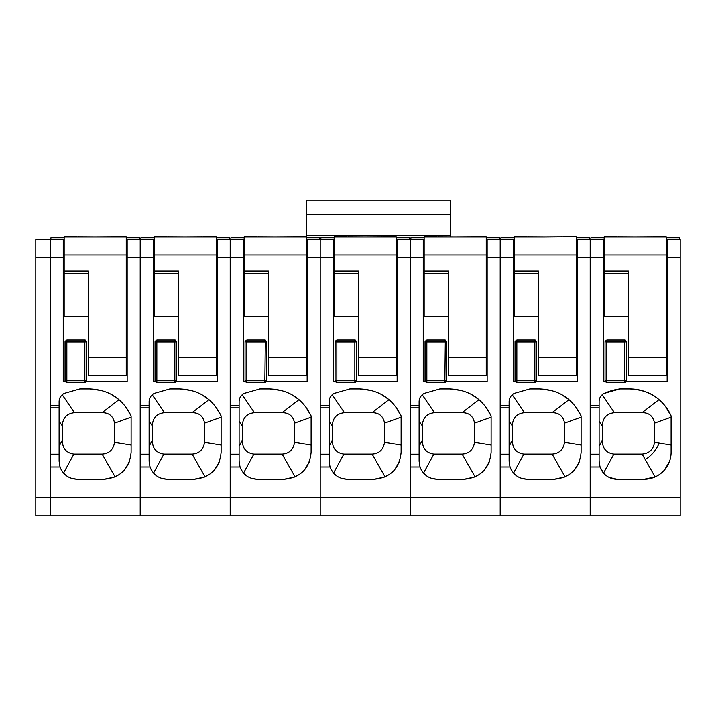 <?xml version="1.0" encoding="UTF-8"?>
<svg xmlns="http://www.w3.org/2000/svg" width="716" height="716" viewBox="0 0 716 716"><rect width="100%" height="100%" fill="white"/><g stroke="black" fill="none" stroke-linecap="round" stroke-linejoin="round"><path stroke-width="1.07" d="M65.541 381.7L63.25 381.7L63.25 257.491L50.201 257.491L50.201 239.493L35.8 239.493L50.201 239.493L50.201 497.799L35.8 497.799L35.8 239.493M680.2 239.493L667.151 239.493L680.2 239.493L680.2 515.797L50.201 515.797L50.201 497.799L50.201 515.797L35.8 515.797L35.8 497.799M37.885 239.493L46.415 239.493M155.533 381.7L153.251 381.7L153.251 257.491L140.202 257.491L140.202 239.493L127.153 239.493L127.153 381.7L86.162 381.7M245.534 381.7L243.252 381.7L243.252 257.491L230.203 257.491L230.203 497.799L140.202 497.799L140.202 515.797L140.202 466.975L150.047 466.975C153.099 474.717 158.791 478.807 167.114 479.255L194.108 479.255C210.513 477.653 219.508 468.658 221.11 452.252L221.11 415.898C212.715 398.731 198.967 389.737 179.868 388.895L169.808 388.895L154.379 393.308C151.022 395.008 149.268 397.738 149.107 401.497L149.107 405.283L140.202 405.283L140.202 257.491L140.202 497.799L50.201 497.799L50.201 466.975L60.046 466.975C63.098 474.717 68.79 478.807 77.113 479.255L104.106 479.255C120.512 477.653 129.506 468.658 131.109 452.252L131.109 415.898C122.713 398.731 108.966 389.737 89.867 388.895L101.914 390.542M35.8 257.491L50.201 257.491L50.201 405.283L59.106 405.283L59.106 401.497C59.267 397.738 61.021 395.008 64.377 393.308L79.807 388.895L89.867 388.895M153.251 257.491L153.251 239.493L127.153 239.493L140.202 239.493L140.202 257.491L127.153 257.491M60.046 466.975L59.106 461.256L59.106 454.159L50.201 454.159M59.106 405.283L59.106 454.159M63.25 257.491L63.25 239.493L50.201 239.493M60.35 396.933L62.14 394.758M79.807 388.895L64.377 393.308M131.109 415.898L125.407 406.285M110.855 394.086L118.999 399.6L102.03 412.658L74.446 412.658L62.211 394.704M104.106 479.255L115.106 476.919L102.12 454.06L73.864 454.06L63.536 473.079M129.372 461.793L124.512 469.947M59.106 461.256L59.974 466.76M60.914 469.114L63.42 472.945M77.113 479.255L71.412 478.333M67.206 476.283L63.572 473.115M126.249 246.59L127.153 245.024L126.249 246.59M127.153 275.078L126.249 275.078M64.154 275.078L63.25 275.078M64.154 246.581L63.25 245.024L64.154 246.581M74.446 412.658C66.669 413.517 62.641 417.947 62.346 425.939L62.346 440.304C62.399 448.35 66.239 452.933 73.864 454.06M131.109 417.151L114.551 423.129L114.551 442.372C113.307 449.693 109.163 453.586 102.12 454.06M102.03 412.658C109.101 412.64 113.271 416.13 114.551 423.129M131.109 445.03L114.551 442.372M66.391 382.201A1.799 1.799 0 0 0 66.848 382.263L66.848 380.626L66.391 382.201A1.799 1.799 0 0 1 65.049 380.465L84.846 380.626L84.846 341.926L66.848 341.926L65.049 341.765L65.111 341.299A1.799 1.799 0 0 0 65.049 341.765L65.049 380.465L66.848 382.263L84.846 382.263A1.799 1.799 0 0 0 86.654 380.465L84.846 382.263L84.846 380.626L86.654 380.465L86.654 341.765L85.311 340.028A1.79 1.79 180 0 0 84.846 339.966L66.848 339.966L65.111 341.299L66.848 341.926L66.848 339.966M50.738 239.493L50.961 237.784L64.154 237.793L64.154 237.014L64.154 270.997L88.453 270.997L88.453 375.399L126.249 375.399L126.249 357.4L88.453 357.4M64.154 255.012L126.249 255.012L126.249 357.4M64.154 270.997L64.154 316.767L88.453 316.767M126.249 255.012L126.249 237.014L126.249 237.793L139.441 237.784L139.656 239.493M64.154 237.014L126.249 237.014M95.201 236.915C118.417 236.772 118.417 236.799 95.201 237.014L95.174 237.014C71.985 236.799 71.985 236.772 95.201 236.915C118.417 236.772 118.417 236.799 95.201 237.014C71.985 236.799 71.985 236.772 95.201 236.915M126.249 236.799L113.2 236.799M77.203 236.799L64.154 236.799M50.961 237.784L64.154 237.784M335.536 381.7L333.253 381.7L333.253 257.491L320.204 257.491L320.204 497.799L230.203 497.799L230.203 515.797L230.203 466.975L240.039 466.975C243.1 474.717 248.792 478.807 257.107 479.255L284.109 479.255C300.514 477.653 309.509 468.658 311.111 452.252L311.111 415.898C302.716 398.731 288.969 389.737 269.869 388.895L259.81 388.895L244.38 393.308C241.024 395.008 239.269 397.738 239.108 401.497L239.108 405.283L230.203 405.283L230.203 239.493L217.154 239.493L217.154 381.7L176.163 381.7M243.252 257.491L243.252 239.493L217.154 239.493L230.203 239.493L230.203 257.491L217.154 257.491M150.047 466.975L149.107 461.256L149.107 454.159L140.202 454.159M149.107 405.283L149.107 454.159M153.251 239.493L140.202 239.493L153.251 239.493M150.351 396.933L152.141 394.758M169.808 388.895L154.379 393.308M221.11 415.898L215.4 406.285M179.868 388.895L191.915 390.542M200.856 394.086L208.991 399.591M194.108 479.255L205.107 476.919L192.121 454.06L163.866 454.06L153.537 473.079M219.373 461.793L214.505 469.947M149.107 461.256L149.975 466.76M150.915 469.114L153.421 472.945M167.114 479.255L161.404 478.333M157.207 476.283L153.573 473.115M216.25 246.59L217.154 245.024L216.25 246.59M217.154 275.078L216.25 275.078M154.146 275.078L153.251 275.078M154.146 246.581L153.251 245.024L154.146 246.581M209 399.6L192.031 412.658L164.447 412.658C156.67 413.517 152.642 417.947 152.347 425.939L152.347 440.304C152.401 448.35 156.24 452.933 163.866 454.06M221.11 417.151L204.552 423.129L204.552 442.372C203.308 449.693 199.164 453.586 192.121 454.06M192.031 412.658C199.102 412.64 203.272 416.13 204.552 423.129M221.11 445.03L204.552 442.372M156.383 382.201A1.799 1.799 0 0 0 156.849 382.263L156.849 380.626L156.383 382.201A1.799 1.799 0 0 1 155.05 380.465L174.847 380.626L174.847 341.926L156.849 341.926L155.05 341.765L155.112 341.299A1.799 1.799 0 0 0 155.05 341.765L155.05 380.465L156.849 382.263L174.847 382.263A1.799 1.799 0 0 0 176.646 380.465L174.847 382.263L174.847 380.626L176.646 380.465L176.646 341.765L175.313 340.028A1.79 1.79 180 0 0 174.847 339.966L156.849 339.966L155.112 341.299L156.849 341.926L156.849 339.966M185.229 237.014L185.202 237.014C161.986 236.799 161.986 236.772 185.202 236.915C208.419 236.772 208.419 236.799 185.202 237.014C161.986 236.799 161.986 236.772 185.202 236.915C208.419 236.772 208.419 236.799 185.202 237.014L154.146 237.014L154.146 270.997L178.454 270.997L178.454 375.399L216.25 375.399L216.25 357.4L178.454 357.4M154.146 255.012L216.25 255.012L216.25 357.4M154.146 270.997L154.146 316.767L178.454 316.767M216.25 255.012L216.25 237.014L154.146 237.014L154.146 237.793L140.98 237.793L140.739 239.493M216.25 237.014L216.25 237.793L229.442 237.784L229.657 239.493M216.25 236.799L203.201 236.799M167.204 236.799L154.146 236.799M425.537 381.7L423.254 381.7L423.254 257.491L410.196 257.491L410.196 497.799L320.204 497.799L320.204 515.797L320.204 466.975L330.04 466.975C333.101 474.717 338.793 478.807 347.108 479.255L374.11 479.255C390.506 477.653 399.51 468.658 401.112 452.252L401.112 415.898C392.717 398.731 378.97 389.737 359.871 388.895L349.811 388.895L334.381 393.308C331.025 395.008 329.27 397.738 329.109 401.497L329.109 405.283L320.204 405.283L320.204 239.493L307.146 239.493L307.146 381.7L266.164 381.7M333.253 257.491L333.253 239.493L307.146 239.493L320.204 239.493L320.204 257.491L307.146 257.491M240.039 466.975L239.108 461.256L239.108 454.159L230.203 454.159M239.108 405.283L239.108 454.159M243.252 239.493L230.203 239.493L243.252 239.493M240.352 396.933L242.142 394.758M259.81 388.895L244.38 393.308M311.111 415.898L305.401 406.285M269.869 388.895L281.916 390.542M290.857 394.086L299.002 399.6L282.032 412.658L254.449 412.658L242.205 394.704M284.109 479.255L295.108 476.919L282.122 454.06L253.867 454.06L243.538 473.079M309.375 461.793L304.506 469.947M239.108 461.256L239.967 466.76M240.916 469.114L243.422 472.945M257.107 479.255L251.405 478.333M247.208 476.283L243.574 473.115M306.251 246.59L307.146 245.024L306.251 246.59M307.146 275.078L306.251 275.078M244.147 275.078L243.252 275.078M244.147 246.581L243.252 245.024L244.147 246.581M254.449 412.658C246.671 413.517 242.635 417.947 242.348 425.939L242.348 440.304C242.402 448.35 246.232 452.933 253.867 454.06M311.111 417.151L294.553 423.129L294.553 442.372C293.309 449.693 289.166 453.586 282.122 454.06M282.032 412.658C289.103 412.64 293.274 416.13 294.553 423.129M311.111 445.03L294.553 442.372M264.848 339.966L264.848 341.926L246.85 341.926L245.051 341.765L245.114 341.299A1.799 1.799 0 0 0 245.051 341.765L245.051 380.465L266.647 380.465L264.848 382.263L265.314 340.028A1.79 1.79 180 0 0 264.848 339.966L246.85 339.966L245.114 341.299L246.85 341.926L246.85 339.966M246.385 382.201A1.799 1.799 0 0 0 246.85 382.263L246.85 380.626L246.385 382.201A1.799 1.799 0 0 1 245.051 380.465L246.85 382.263L264.848 382.263A1.799 1.799 0 0 0 266.647 380.465L266.647 341.765L265.314 340.028M230.74 239.493L230.964 237.784L244.147 237.793L244.147 237.014L244.147 270.997L268.446 270.997L268.446 375.399L306.251 375.399L306.251 357.4L268.446 357.4M244.147 255.012L306.251 255.012L306.251 357.4M244.147 270.997L244.147 316.767L268.446 316.767M306.251 255.012L306.251 237.014L306.251 237.793L319.443 237.784L319.658 239.493M244.147 237.014L306.251 237.014M275.204 237.014C251.987 236.799 251.987 236.772 275.204 236.915C298.42 236.772 298.42 236.799 275.204 237.014C251.987 236.799 251.987 236.772 275.204 236.915C298.42 236.772 298.42 236.799 275.204 237.014L275.177 237.014M306.251 236.799L293.202 236.799M257.205 236.799L244.147 236.799M515.538 381.7L513.247 381.7L513.247 257.491L500.198 257.491L500.198 497.799L410.196 497.799L410.196 515.797L410.196 466.975L420.041 466.975C423.102 474.717 428.786 478.807 437.109 479.255L464.111 479.255C480.508 477.653 489.511 468.658 491.113 452.252L491.113 415.898C482.718 398.731 468.971 389.737 449.863 388.895L439.812 388.895L424.382 393.308C421.026 395.008 419.272 397.738 419.111 401.497L419.111 405.283L410.196 405.283L410.196 239.493L397.147 239.493L397.147 381.7L356.165 381.7M423.254 257.491L423.254 239.493L397.147 239.493L410.196 239.493L410.196 257.491L397.147 257.491M330.04 466.975L329.109 461.256L329.109 454.159L320.204 454.159M329.109 405.283L329.109 454.159M333.253 239.493L320.204 239.493L333.253 239.493M330.353 396.933L332.143 394.758M349.811 388.895L334.381 393.308M401.112 415.898L395.402 406.285M359.871 388.895L371.917 390.542M380.858 394.086L389.003 399.6L372.034 412.658L344.45 412.658L332.206 394.704M374.11 479.255L385.101 476.919L372.123 454.06L343.868 454.06L333.54 473.079M399.367 461.793L394.507 469.947M329.109 461.256L329.969 466.76M330.917 469.114L333.423 472.945M347.108 479.255L341.407 478.333M337.209 476.283L333.567 473.115M396.252 246.59L397.147 245.024L396.252 246.59M397.147 275.078L396.252 275.078M334.148 275.078L333.253 275.078M334.148 246.581L333.253 245.024L334.148 246.581M344.45 412.658C336.672 413.517 332.636 417.947 332.349 425.939L332.349 440.304C332.394 448.35 336.234 452.933 343.868 454.06M401.112 417.151L384.546 423.129L384.546 442.372C383.302 449.693 379.167 453.586 372.123 454.06M372.034 412.658C379.095 412.64 383.275 416.13 384.546 423.129M401.112 445.03L384.546 442.372M354.85 339.966L354.85 380.626L356.649 380.465L356.586 380.939L354.85 382.263L354.85 380.626L336.851 380.626L336.851 339.966L354.85 339.966A1.79 1.79 180 0 1 355.315 340.028L354.85 341.926L336.851 341.926L335.115 341.299L336.851 339.966M355.315 340.028L356.649 341.765L356.649 380.465A1.799 1.799 0 0 1 354.85 382.263L336.851 382.263L336.851 380.626L335.052 380.465A1.799 1.799 0 0 0 336.386 382.201L335.052 380.465L335.115 341.299A1.799 1.799 0 0 0 335.052 341.765L336.851 341.926M336.386 382.201L336.851 382.263A1.799 1.799 0 0 1 336.386 382.201L336.851 380.626M334.148 255.012L396.252 255.012L396.252 237.014L334.148 237.014L334.148 270.997L358.447 270.997L358.447 375.399L396.252 375.399L396.252 357.4L358.447 357.4M396.252 255.012L396.252 357.4M334.148 270.997L334.148 316.767L358.447 316.767M409.659 239.493L409.436 237.784L396.252 237.793L396.252 237.014L334.148 237.014L334.148 237.793L320.965 237.784L320.741 239.493M365.232 237.014L365.196 237.014C341.988 236.799 341.988 236.772 365.196 236.915C388.412 236.772 388.412 236.799 365.196 237.014C341.988 236.799 341.988 236.772 365.196 236.915C388.412 236.772 388.412 236.799 365.196 237.014L365.169 237.014M396.252 236.799L383.203 236.799M347.197 236.799L334.148 236.799M605.539 381.7L603.248 381.7L603.248 257.491L590.199 257.491L590.199 497.799L500.198 497.799L500.198 515.797L500.198 466.975L510.043 466.975C513.103 474.717 518.787 478.807 527.11 479.255L554.112 479.255C570.509 477.653 579.513 468.658 581.106 452.252L581.106 415.898C572.719 398.731 558.972 389.737 539.864 388.895L529.813 388.895L514.374 393.308C511.027 395.008 509.273 397.738 509.112 401.497L509.112 405.283L500.198 405.283L500.198 239.493L487.148 239.493L487.148 381.7L446.166 381.7M513.247 257.491L513.247 239.493L487.148 239.493L500.198 239.493L500.198 257.491L487.148 257.491M420.041 466.975L419.111 461.256L419.111 454.159L410.196 454.159M419.111 405.283L419.111 454.159M423.254 239.493L410.196 239.493L423.254 239.493M420.355 396.933L422.145 394.758M439.812 388.895L424.382 393.308M491.113 415.898L485.403 406.285M449.863 388.895L461.918 390.542M470.851 394.086L478.995 399.6L462.035 412.658L434.451 412.658L422.207 394.704M464.111 479.255L475.102 476.919L462.124 454.06L433.86 454.06L423.532 473.079M489.368 461.793L484.508 469.947M419.111 461.256L419.97 466.76M420.918 469.114L423.425 472.945M437.109 479.255L431.408 478.333M427.21 476.283L423.568 473.115M486.253 246.59L487.148 245.024L486.253 246.59M487.148 275.078L486.253 275.078M424.149 275.078L423.254 275.078M424.149 246.581L423.254 245.024L424.149 246.581M434.451 412.658C426.673 413.517 422.637 417.947 422.351 425.939L422.351 440.304C422.395 448.35 426.235 452.933 433.86 454.06M491.113 417.151L474.547 423.129L474.547 442.372C473.303 449.693 469.159 453.586 462.124 454.06M462.035 412.658C469.096 412.64 473.276 416.13 474.547 423.129M491.113 445.03L474.547 442.372M444.851 339.966L444.851 341.926L426.852 341.926L425.053 341.765L425.116 341.299A1.799 1.799 0 0 0 425.053 341.765L425.053 380.465L446.65 380.465L444.851 382.263L445.316 340.028A1.79 1.79 180 0 0 444.851 339.966L426.852 339.966L425.116 341.299L426.852 341.926L426.852 339.966M426.387 382.201A1.799 1.799 0 0 0 426.852 382.263L426.852 380.626L426.387 382.201A1.799 1.799 0 0 1 425.053 380.465L426.852 382.263L444.851 382.263A1.799 1.799 0 0 0 446.65 380.465L446.65 341.765L445.316 340.028M410.742 239.493L410.957 237.784L424.149 237.793L424.149 237.014L424.149 270.997L448.449 270.997L448.449 375.399L486.253 375.399L486.253 357.4L448.449 357.4M424.149 255.012L486.253 255.012L486.253 357.4M424.149 270.997L424.149 316.767L448.449 316.767M486.253 255.012L486.253 237.014L486.253 237.793L499.437 237.784L499.661 239.493M424.149 237.014L486.253 237.014M455.224 237.014L455.197 237.014C431.99 236.799 431.99 236.772 455.197 236.915C478.413 236.772 478.413 236.799 455.197 237.014C431.99 236.799 431.99 236.772 455.197 236.915C478.413 236.772 478.413 236.799 455.197 237.014L455.17 237.014M486.253 236.799L473.195 236.799M437.199 236.799L424.149 236.799M604.376 393.308A54.004 54.004 0 0 1 619.814 388.895L604.376 393.308A9.004 9.004 0 0 0 599.113 401.497L599.113 405.283L590.199 405.283L590.199 239.493L577.15 239.493L577.15 381.7L536.168 381.7M590.199 515.797L590.199 497.799L590.199 515.797M603.248 257.491L603.248 239.493L577.15 239.493L590.199 239.493L590.199 257.491L577.15 257.491M510.043 466.975L509.112 461.256L509.112 454.159L500.198 454.159M509.112 405.283L509.112 454.159M513.247 239.493L500.198 239.493L513.247 239.493M510.356 396.933L512.146 394.758M529.813 388.895L514.374 393.308M581.106 415.898L575.404 406.285M539.864 388.895L551.92 390.542M560.852 394.086L568.996 399.6L552.036 412.658L524.452 412.658L512.208 394.704M554.112 479.255L565.103 476.919L552.125 454.06L523.861 454.06L513.533 473.079L517.212 476.283M579.369 461.793L574.509 469.947M509.112 461.256L509.971 466.76M510.911 469.114L513.426 472.945M527.11 479.255L521.409 478.333M576.246 246.59L577.15 245.024L576.246 246.59M577.15 275.078L576.246 275.078M514.151 275.078L513.247 275.078M514.151 246.581L513.247 245.024L514.151 246.581M524.452 412.658C516.675 413.517 512.638 417.947 512.352 425.939L512.352 440.304C512.396 448.35 516.236 452.933 523.861 454.06M581.106 417.151L564.548 423.129L564.548 442.372C563.304 449.693 559.16 453.586 552.125 454.06M552.036 412.658C559.098 412.64 563.268 416.13 564.548 423.129M581.106 445.03L564.548 442.372M516.854 341.926L515.046 341.765L515.108 341.299A1.799 1.799 0 0 0 515.046 341.765L515.046 380.465L536.651 380.465A1.799 1.799 0 0 1 534.852 382.263L534.852 341.926L516.854 341.926L516.854 339.966L534.852 339.966A1.79 1.79 180 0 1 535.308 340.028L536.651 341.765L536.588 380.939L534.852 382.263L516.854 382.263L516.854 341.926L515.108 341.299L516.854 339.966M516.388 382.201A1.799 1.799 0 0 1 515.046 380.465L516.854 382.263A1.799 1.799 0 0 1 516.388 382.201L516.854 380.626M500.744 239.493L500.958 237.784L514.151 237.793L514.151 237.014L514.151 270.997L538.45 270.997L538.45 375.399L576.246 375.399L576.246 357.4L538.45 357.4M514.151 255.012L576.246 255.012L576.246 357.4M514.151 270.997L514.151 316.767L538.45 316.767M576.246 255.012L576.246 237.014L576.246 237.793L589.438 237.784L589.662 239.493M514.151 237.014L545.171 237.014C521.982 236.799 521.982 236.772 545.198 236.915C568.414 236.772 568.414 236.799 545.198 237.014C521.982 236.799 521.982 236.772 545.198 236.915C568.414 236.772 568.414 236.799 545.198 237.014L545.225 237.014M576.246 236.799L563.197 236.799M527.2 236.799L514.151 236.799M500.958 237.784L514.151 237.784M619.814 388.895L629.865 388.895A45.001 45.001 0 0 1 671.107 415.898L671.107 452.252A27.002 27.002 0 0 1 644.114 479.255L617.111 479.255A17.998 17.998 0 0 1 600.044 466.975L590.199 466.975L590.199 497.799L680.2 497.799M626.16 381.7L667.151 381.7L667.151 239.493M629.865 388.895C642.556 389.674 652.267 393.245 658.997 399.6L642.028 412.658L614.444 412.658C606.667 413.526 602.639 417.947 602.353 425.939L602.353 440.304C602.398 448.35 606.237 452.942 613.863 454.06L603.534 473.079L600.044 466.975L599.113 461.256L599.113 454.159L590.199 454.159M599.113 405.283L599.113 454.159M603.248 239.493L590.199 239.493L603.248 239.493M600.348 396.933L602.21 394.704M671.107 415.898L665.388 406.267M644.114 479.255L655.104 476.919L642.118 454.051L613.863 454.06M669.37 461.793L664.448 470.018M599.113 461.256L599.847 466.358M617.111 479.255L609.307 477.474M667.151 275.078L666.247 275.078M604.152 275.078L603.248 275.078M604.152 246.581L603.248 245.024L604.152 246.581M671.107 417.151L654.549 423.129L654.549 442.372C653.332 449.541 649.188 453.434 642.127 454.051M642.028 412.658C648.973 412.559 653.144 416.05 654.549 423.129M671.107 445.03L654.549 442.372M659.176 443.123C656.044 450.257 651.417 455.716 645.286 459.511M666.247 246.59L667.151 245.024L666.247 246.59M606.389 382.201A1.799 1.799 0 0 0 606.846 382.263L606.846 380.626L606.389 382.201A1.799 1.799 0 0 1 605.047 380.465L624.853 380.626L624.853 341.926L606.846 341.926L605.047 341.765L605.11 341.299A1.799 1.799 0 0 0 605.047 341.765L605.047 380.465L606.846 382.263L624.853 382.263A1.799 1.799 0 0 0 626.652 380.465L624.853 382.263L624.853 380.626L626.652 380.465L626.652 341.765L625.31 340.028A1.79 1.79 180 0 0 624.853 339.966L606.846 339.966L605.11 341.299L606.846 341.926L606.846 339.966M590.745 239.493L590.96 237.784L604.152 237.793L604.152 237.014L604.152 270.997L628.451 270.997L628.451 375.399L666.247 375.399L666.247 357.4L628.451 357.4M604.152 255.012L666.247 255.012L666.247 357.4M604.152 270.997L604.152 316.767L628.451 316.767M666.247 255.012L666.247 237.014L666.247 237.793L679.439 237.784L679.654 239.493M604.152 237.014L666.247 237.014M635.199 236.915C658.416 236.772 658.416 236.799 635.199 237.014L635.173 237.014C611.983 236.799 611.983 236.772 635.199 236.915C658.416 236.772 658.416 236.799 635.199 237.014C611.983 236.799 611.983 236.772 635.199 236.915M666.247 236.799L653.198 236.799M617.201 236.799L604.152 236.799M590.96 237.784L604.152 237.784M450.704 236.906L450.704 200.203L306.699 200.203L306.699 237.784M450.704 235.671L306.699 235.671M59.106 407.816L50.201 407.816M62.346 440.304L59.106 446.265M62.346 425.939L59.106 421.187M85.311 340.028L84.846 341.926L84.846 339.966M66.848 380.626L66.848 341.926M84.846 341.926L86.654 341.765M88.453 273.664L64.154 273.664M88.453 316.186L64.154 316.186M149.107 407.816L140.202 407.816M152.347 440.304L149.107 446.265M152.347 425.939L149.107 421.187M164.447 412.658L152.204 394.704M175.313 340.028L174.847 341.926L174.847 339.966M156.849 380.626L156.849 341.926M174.847 341.926L176.646 341.765M178.454 273.664L154.146 273.664M178.454 316.186L154.146 316.186M239.108 407.816L230.203 407.816M242.348 440.304L239.108 446.265M242.348 425.939L239.108 421.187M246.85 380.626L246.85 341.926M264.848 341.926L266.647 341.765M268.446 273.664L244.147 273.664M268.446 316.186L244.147 316.186M329.109 407.816L320.204 407.816M332.349 440.304L329.109 446.265M332.349 425.939L329.109 421.187M354.85 341.926L356.649 341.765M358.447 273.664L334.148 273.664M358.447 316.186L334.148 316.186M419.111 407.816L410.196 407.816M422.351 440.304L419.111 446.265M422.351 425.939L419.111 421.187M426.852 380.626L426.852 341.926M444.851 341.926L446.65 341.765M448.449 273.664L424.149 273.664M448.449 316.186L424.149 316.186M509.112 407.816L500.198 407.816M512.352 440.304L509.112 446.265M512.352 425.939L509.112 421.187M536.651 341.765L534.852 341.926L534.852 339.966M538.45 273.664L514.151 273.664M538.45 316.186L514.151 316.186M680.2 257.491L667.151 257.491M599.113 407.816L590.199 407.816M602.353 440.304L599.113 446.265M602.353 425.939L599.113 421.187M614.444 412.658L602.219 394.722M626.652 341.765L624.853 341.926L624.853 339.966M606.846 380.626L606.846 341.926M628.451 273.664L604.152 273.664M628.451 316.186L604.152 316.186M450.704 214.603L306.699 214.603M139.441 237.784L126.249 237.784M154.146 237.784L140.963 237.784M229.442 237.784L216.25 237.784M244.147 237.784L230.964 237.784M319.443 237.784L306.251 237.784M334.148 237.784L320.965 237.784M409.436 237.784L396.252 237.784M424.149 237.784L410.957 237.784M499.437 237.784L486.253 237.784M589.438 237.784L576.246 237.784M679.439 237.784L666.247 237.784"/></g></svg>
